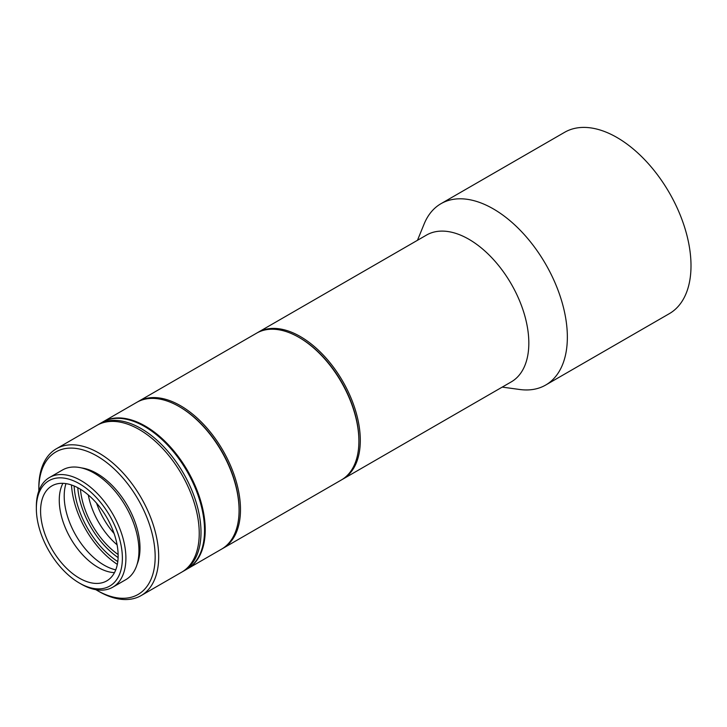 <?xml version="1.0" encoding="UTF-8"?>
<svg xmlns="http://www.w3.org/2000/svg" width="727" height="727" viewBox="0 0 727 727"><rect width="100%" height="100%" fill="white"/><g stroke="black" fill="none" stroke-linecap="round" stroke-linejoin="round"><path stroke-width="1.09" d="M342.744 479.184L511.272 381.884A84.759 48.936 -120 0 0 524.267 313.964A84.759 48.936 -120 0 0 468.888 239.265A84.759 48.936 -120 0 0 426.513 235.075L257.985 332.366A84.759 48.936 60 0 1 300.369 336.565A84.759 48.936 60 0 1 360.301 440.38A84.759 48.936 60 0 1 342.744 479.184A84.759 48.936 60 0 1 342.035 479.575M299.315 337.582A83.769 48.364 60 0 1 358.893 440.38A83.769 48.364 -120 0 0 299.66 337.791L298.961 337.383A84.759 48.936 -120 0 0 256.576 333.184L138.166 401.549A84.759 48.936 60 0 1 180.55 405.739A84.759 48.936 60 0 1 235.921 480.438A84.759 48.936 60 0 1 222.925 548.358A84.759 48.936 60 0 1 222.217 548.758M257.285 332.784A84.759 48.936 60 0 1 257.985 332.366M502.23 387.109L519.732 389.49A104.706 60.45 -120 0 0 545.668 385.056A104.706 60.45 -120 0 0 561.717 301.151A104.706 60.45 -120 0 0 493.315 208.885A104.706 60.45 -120 0 0 440.962 203.696A104.706 60.45 -120 0 0 424.15 223.934L417.471 240.292M545.668 385.056L669.322 313.664A104.706 60.45 -120 0 0 685.37 229.759A104.706 60.45 -120 0 0 616.969 137.494A104.706 60.45 -120 0 0 564.615 132.305L440.962 203.696M222.925 548.358L341.336 479.993A84.759 48.936 -120 0 0 358.893 441.189A84.759 48.936 -120 0 0 298.961 337.383L299.66 337.791M102.562 422.105A84.759 48.936 60 0 1 102.907 421.896A84.759 48.936 60 0 1 145.291 426.095A84.759 48.936 60 0 1 200.661 500.794A84.759 48.936 60 0 1 187.675 568.714L221.517 549.167A84.759 48.936 -120 0 0 239.074 510.372L239.074 509.554A83.769 48.364 -120 0 0 179.842 406.966A83.769 48.364 60 0 1 239.074 509.963M74.118 485.972A66.066 38.14 -120 0 0 117.792 561.617M77.762 487.699A63.567 36.704 -120 0 0 118.11 557.591M137.467 401.958A84.759 48.936 60 0 1 138.166 401.549M117.338 564.379A69.801 40.303 60 0 1 71.491 484.982M96.573 503.175A54.843 31.67 -120 0 0 114.121 533.563A54.843 31.67 60 0 1 96.573 503.175M117.102 544.841A54.843 31.67 60 0 1 88.303 494.951M118.128 554.519A59.832 34.542 60 0 1 80.433 489.226M141.138 595.577L183.44 571.158A84.759 48.936 -120 0 0 196.435 503.229A84.759 48.936 -120 0 0 141.065 428.539A84.759 48.936 -120 0 0 98.681 424.341L96.918 425.359A84.759 48.936 -120 0 1 139.302 429.557A84.759 48.936 -120 0 1 194.672 504.247A84.759 48.936 -120 0 1 181.677 572.176A84.759 48.936 -120 0 0 195 505.374A84.759 48.936 -120 0 0 141.038 430.593A84.759 48.936 -120 0 0 96.918 425.359L56.37 448.768A84.759 48.936 60 0 1 100.499 454.002A84.759 48.936 60 0 1 154.451 528.783A84.759 48.936 60 0 1 141.138 595.577A84.759 48.936 60 0 1 98.754 591.378L96.991 590.36A82.269 47.5 60 0 1 95.819 589.679M38.831 490.961A82.269 47.5 60 0 1 38.822 489.607A82.269 47.5 60 0 1 98.681 457.019A82.269 47.5 60 0 1 155.16 557.754A82.269 47.5 60 0 1 96.991 590.36M81.488 467.915A60.832 35.123 60 0 1 98.236 474.268A60.832 35.123 60 0 1 137.112 564.261M36.35 508.536L36.35 506.501A63.322 36.559 60 0 1 49.463 477.512L62.513 469.978A63.322 36.559 60 0 1 95.473 473.895A63.322 36.559 60 0 1 135.785 529.756A63.322 36.559 60 0 1 125.835 579.655L112.785 587.189A63.322 36.559 60 0 1 81.124 584.054L79.361 583.036A60.832 35.123 60 0 1 78.116 582.291A60.832 35.123 60 0 1 36.35 508.536A60.832 35.123 60 0 1 80.615 484.446A60.832 35.123 60 0 1 122.372 558.927A60.832 35.123 60 0 1 79.361 583.036M49.463 477.512A63.322 36.559 60 0 1 82.424 481.419A63.322 36.559 60 0 1 122.736 537.289A63.322 36.559 60 0 1 112.785 587.189M65.966 483.609A56.342 32.533 -120 0 0 102.889 564.434A56.342 32.533 -120 0 0 115.757 569.85M114.484 572.631A54.843 31.67 60 0 1 96.918 566.697A54.843 31.67 60 0 1 62.922 483.319M78.234 577.483A54.843 31.67 60 0 1 43.32 529.092A54.843 31.67 60 0 1 51.944 485.872A54.843 31.67 60 0 1 80.488 489.262A54.843 31.67 60 0 1 115.402 537.644A54.843 31.67 60 0 1 106.787 580.864A54.843 31.67 60 0 1 78.234 577.483M38.822 489.607L38.822 487.572A84.759 48.936 60 0 1 56.37 448.768M239.074 510.372A84.759 48.936 -120 0 0 179.142 406.557L179.142 406.557A84.759 48.936 -120 0 0 136.758 402.358L102.907 421.896M179.842 406.966L179.142 406.557L179.842 406.966M186.966 569.123A84.759 48.936 -120 0 0 199.961 501.194A84.759 48.936 -120 0 0 144.582 426.504A84.759 48.936 -120 0 0 102.207 422.305L98.681 424.341A84.759 48.936 -120 0 1 141.065 428.539A84.759 48.936 -120 0 1 196.435 503.229A84.759 48.936 -120 0 1 183.44 571.158L186.966 569.123M358.893 440.38L358.893 441.189"/></g></svg>
